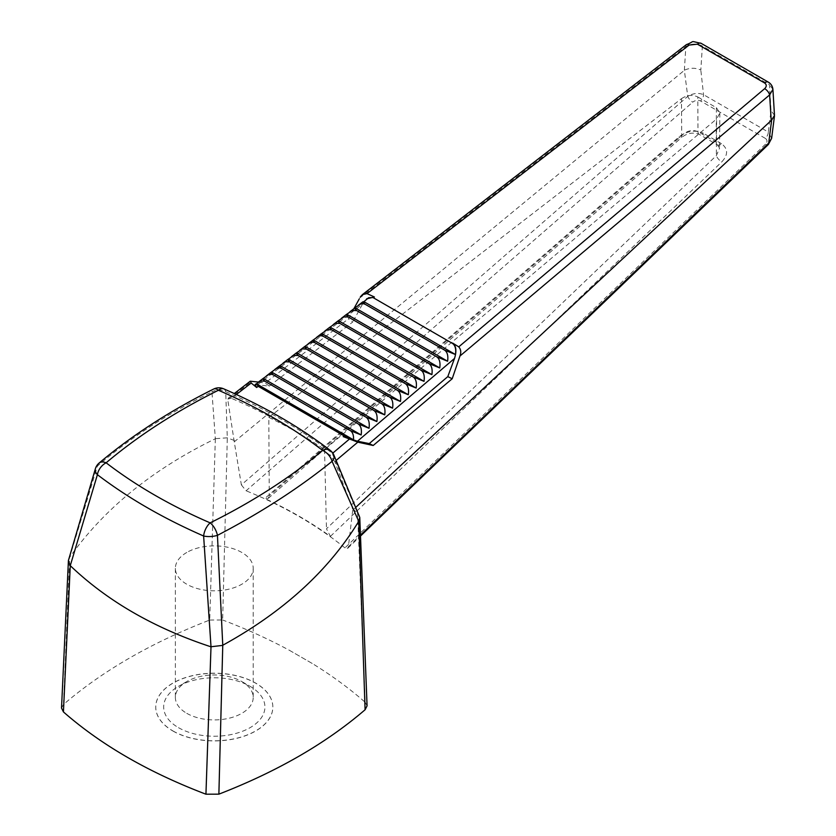 <?xml version="1.0" encoding="UTF-8"?>
<svg xmlns="http://www.w3.org/2000/svg" width="836" height="836" viewBox="0 0 836 836"><rect width="100%" height="100%" fill="white"/><g stroke="black" fill="none" stroke-linecap="round" stroke-linejoin="round"><path stroke-width="0.63" stroke-dasharray="4.18 3.13" d="M172.895 730.998A58.551 33.806 0 0 0 236.703 738.334A58.551 33.806 0 0 0 272.839 707.099A58.551 33.806 0 0 0 214.288 673.293A58.551 33.806 0 0 0 155.747 707.099A58.551 33.806 0 0 0 172.895 730.998M172.895 730.904A58.551 33.806 0 0 0 236.703 738.23A58.551 33.806 0 0 0 272.839 707.005A58.551 33.806 0 0 0 214.288 673.199A58.551 33.806 0 0 0 155.747 707.005A58.551 33.806 0 0 0 172.895 730.904M186.773 552.46A38.916 22.467 0 0 0 175.372 568.344A38.916 22.467 0 0 0 199.396 589.098A38.916 22.467 0 0 0 241.813 584.228A38.916 22.467 0 0 0 253.214 568.344A38.916 22.467 0 0 0 229.189 547.59A38.916 22.467 0 0 0 186.773 552.46M186.773 713.327A38.916 22.467 0 0 0 241.813 713.327A38.916 22.467 0 0 0 253.214 697.443A38.916 22.467 0 0 0 241.813 681.559A38.916 22.467 0 0 0 186.773 681.559A38.916 22.467 0 0 0 175.372 697.443A38.916 22.467 0 0 0 186.773 713.327M178.496 727.675A50.63 29.229 0 0 0 250.089 727.675A50.63 29.229 0 0 0 250.089 686.335A50.63 29.229 0 0 0 178.496 686.335A50.63 29.229 0 0 0 178.496 727.675M215.343 438.754L209.721 620.04C151.41 642.654 102.671 670.796 63.494 704.455L69.66 557.288L97.415 466.049C130.468 437.625 168.653 412.932 211.957 391.969L215.343 438.754C152.695 469.31 104.207 508.727 69.89 556.985M209.721 620.04L222.648 619.998L227.308 437.845L225.71 391.708C265.911 408.992 301.357 429.464 332.07 453.112L357.557 513.043L352.531 508.727L352.688 510.242L355.906 507.243M357.557 513.043L365.154 702.271C349.542 688.54 332.017 675.666 312.57 663.669L289.538 650.377C268.753 639.143 246.453 629.017 222.648 619.998M365.154 702.271L367.067 705.835M61.519 708.04L63.494 704.455M255.126 384.602L269.276 386.107L265.106 383.076L348.455 318.84L353.889 308.714M269.276 386.107L352.782 321.975L348.455 318.84M366.826 298.786L362.521 304.105L352.782 321.975M359.584 298.107L685.854 46.534L684.36 70.318L687.735 96.38L241.364 484.88L234.258 441.847L684.36 70.318M234.258 441.847L227.789 399.817L252.044 381.091M258.428 382.062L265.106 383.076M236.358 394.487L231.405 398.312C268.335 414.113 301.253 433.121 330.168 455.338L332.801 453.112M686.356 44.653A5.852 2.571 -127.6 0 0 685.854 46.534C691.393 43.441 696.9 43.273 702.365 46.032A5.852 3.375 120 0 0 701.153 43.347M231.405 398.312L228.28 398.176L227.789 399.817M684.82 70.005C690.296 67.685 695.625 67.706 700.819 70.046L702.365 46.032L769.475 84.77L771.032 110.582L768.294 132.046L703.546 94.667C698.363 92.608 693.096 93.172 687.735 96.38A5.852 2.205 49 0 0 692.699 102.18C695.291 100.195 697.914 99.797 700.568 100.978A5.852 3.375 120 0 0 703.546 94.667L700.819 70.046M241.364 484.88L246.066 490.784L692.699 102.18M268.251 498.35L681.539 137.564A5.852 2.215 48.8 0 0 681.706 135.578L681.465 98.679L268.826 417.394L269.244 495.738L681.706 135.578C686.868 130.688 692.302 129.381 697.997 131.67L716.17 142.162L719.587 148.171L716.368 155.6L326.458 528.78L330.398 536.388C310.428 522.03 288.566 509.396 264.803 498.507L268.251 498.35L269.244 495.738M681.465 98.679C686.889 95.064 692.323 94.489 697.788 96.955L697.997 131.67A5.852 3.375 120 0 0 699.209 134.356L699.209 134.356A5.852 3.375 120 0 0 703.295 133.206C695.029 129.601 686.868 130.897 678.832 137.083L264.803 498.507M716.41 107.708L719.838 113.069L716.619 118.973L716.368 155.6A5.852 2.383 -133.6 0 0 721.782 161.881C728.271 154.817 728.166 148.756 721.468 143.698A5.852 3.375 120 0 1 717.382 144.847L717.382 144.847A5.852 3.375 120 0 1 716.17 142.162L716.41 107.708L697.788 96.955M268.826 417.394C288.744 427.039 307.324 437.761 324.556 449.569L716.619 118.973M336.145 460.417L334.776 461.576L352.531 508.727M334.776 461.576L330.168 455.338M772.913 89.358L769.475 84.77A5.852 3.375 -60 0 0 768.263 82.095M774.481 115.368L771.032 110.582M771.628 138.295L768.294 132.046A5.852 3.375 120 0 1 765.306 138.358C767.5 139.957 767.552 141.911 765.473 144.189A5.852 2.393 -133.8 0 0 768.368 144.492M352.688 510.242L348.403 546.692L360.462 535.113M765.473 144.189L344.954 547.883L347.734 548.312L348.403 546.692M344.954 547.883C316.374 524.862 283.404 505.822 246.066 490.784M234.425 440.509L227.308 437.845M289.538 650.377L312.57 663.669M227.225 437.813L215.521 438.66M359.344 515.478L357.62 513.095M324.556 449.569L326.458 528.78M719.838 113.069L719.587 148.171L717.382 144.847L699.209 134.356C692.919 132.057 687.035 133.123 681.539 137.564A5.852 2.215 48.8 0 1 678.832 137.083M223.546 388.771A11.714 5.852 -66.6 0 1 225.71 391.708A11.714 9.489 -2.3 0 0 211.957 391.969A11.714 5.34 63.7 0 1 213.723 389.012M333.877 455.087A11.714 6.615 -23.1 0 0 332.07 453.112A11.714 7.545 127.5 0 0 330.23 450.385M99.076 463.092A11.714 7.21 -130 0 0 97.415 466.049A11.714 7.127 16.8 0 0 95.398 468.682M69.66 557.288L68.615 559.253M258.021 384.393L362.521 304.105M330.398 536.388L721.782 161.881M721.468 143.698L703.295 133.206M765.306 138.358L700.568 100.978M186.773 681.559L178.496 686.335M241.813 681.559L250.089 686.335M175.372 568.344L175.372 697.443M253.214 568.344L253.214 697.443M228.28 398.176L234.289 393.537M347.734 548.312L360.494 536.054"/><path stroke-width="1.25" d="M358.728 521.34L359.773 517.411L367.067 705.835L365.092 709.743L358.728 521.34L332.07 461.326C298.901 488.151 260.696 512.823 217.444 535.343L222.763 645.246L218.875 794.158C277.176 771.544 325.925 743.403 365.092 709.743M218.875 794.158L205.938 794.2L211.006 646.75L203.629 536.012A11.714 4.379 -3.6 0 0 217.444 535.343A11.714 5.371 -116.4 0 0 210.17 522.866A11.714 5.852 113.4 0 0 203.629 536.012C163.459 518.424 128.054 497.984 97.404 474.691L70.266 565.658C107.311 601.042 154.106 628.055 210.63 646.698M70.266 565.658L63.431 711.927C101.166 744.991 148.672 772.412 205.938 794.2M63.431 711.927L61.519 708.04L68.416 560.475L70.025 565.355M701.153 43.347A5.852 3.375 120 0 0 697.423 44.193L764.532 82.942A5.852 3.375 -60 0 1 768.263 82.095L701.153 43.347C688.571 40.755 696.169 40.964 686.356 44.653A5.852 2.571 -127.6 0 1 689.125 45.071L367.025 293.614L374.413 297.01L366.826 298.786M455.463 354.527L363.9 301.66L368.645 297.731L373.013 297.564L452.454 343.397C455.233 345.32 456.237 349.03 455.463 354.527L444.574 350.117C447.354 352.04 448.368 355.749 447.605 361.236L436.716 356.826C439.496 358.748 440.509 362.448 439.746 367.934L428.858 363.524C431.637 365.447 432.651 369.157 431.888 374.643L420.999 370.233C423.779 372.156 424.792 375.855 424.03 381.341L413.141 376.931C415.92 378.854 416.934 382.564 416.171 388.05L405.282 383.64C408.062 385.563 409.076 389.262 408.313 394.749L397.424 390.339C400.204 392.262 401.217 395.971 400.454 401.458L389.566 397.048C392.345 398.971 393.348 402.67 392.596 408.156L381.707 403.746C384.487 405.669 385.49 409.379 384.738 414.865L373.849 410.455C376.628 412.378 377.632 416.077 376.879 421.563L365.99 417.154C368.77 419.076 369.773 422.786 369.021 428.272L358.132 423.862C360.912 425.785 361.915 429.485 361.162 434.971L350.263 430.571C352.688 432.16 353.774 435.253 353.524 439.851L344.045 435.87L258.199 386.305L256.652 387.496L251.197 383.034L236.358 394.487M355.906 507.243L771.22 120.457L769.632 94.907L459.946 356.031C461.315 352.311 460.908 349.249 458.745 346.867L452.767 343.136C456.205 346.073 456.79 351.172 454.512 358.456L357.484 441.22L369.24 443.602L447.793 376.628L454.512 358.456M363.9 301.66L362.803 301.869L365.05 304.21L362.814 303.604L360.274 304.158L354.443 308.285L356.7 310.626L352.437 310.375L346.094 314.712L348.34 317.043L344.087 316.792L337.734 321.128L339.991 323.459L335.738 323.208L329.384 327.545L331.641 329.875L327.378 329.635L321.034 333.961L323.281 336.302L321.045 335.696L318.506 336.25L312.674 340.377L314.932 342.718L312.685 342.112L310.156 342.666L304.325 346.804L306.572 349.135L302.318 348.884L295.975 353.22L298.222 355.551L293.969 355.3L287.615 359.637L289.873 361.967L285.609 361.727L279.266 366.053L281.513 368.394L279.276 367.788L276.737 368.342L270.906 372.469L273.163 374.81L270.916 374.204L268.387 374.758L262.556 378.896L264.803 381.226L260.55 380.976L256.433 383.797L353.524 439.851M256.433 383.797L258.199 386.305M264.803 381.226L350.263 430.571M263.664 378.687L361.162 434.971M273.163 374.81L358.132 423.862M272.013 372.271L369.021 428.272M281.513 368.394L365.99 417.154M280.363 365.844L376.879 421.563M289.873 361.967L373.849 410.455M288.723 359.428L384.738 414.865M298.222 355.551L381.707 403.746M297.073 353.011L392.596 408.156M306.572 349.135L389.566 397.048M305.433 346.595L400.454 401.458M314.932 342.718L397.424 390.339M313.782 340.179L408.313 394.749M323.281 336.302L405.282 383.64M322.132 333.752L416.171 388.05M331.641 329.875L413.141 376.931M330.492 327.336L424.03 381.341M339.991 323.459L420.999 370.233M338.841 320.92L431.888 374.643M348.34 317.043L428.858 363.524M347.191 314.503L439.746 367.934M356.7 310.626L436.716 356.826M355.551 308.087L447.605 361.236M365.05 304.21L444.574 350.117M359.229 298.964L353.889 308.714M255.952 383.964L255.126 384.602L256.652 387.496M234.289 393.537L250.246 381.216L258.428 382.062M357.484 441.22L343.199 436.601L357.808 442.16L373.201 445.494L452.213 378.739L459.946 356.031M367.025 293.614L362.458 294.585L360.326 296.885M250.246 381.216L251.197 383.034M357.808 442.16L336.145 460.417M360.462 535.113L768.692 143.113L771.638 120.123L774.481 115.368L772.913 89.358L769.632 94.907A5.852 2.748 -130.2 0 0 764.647 88.668L458.745 346.867M360.494 536.054L768.368 144.492A5.852 2.393 -133.8 0 0 768.692 143.113L771.628 138.306L774.46 116.141M222.334 645.434L211.006 646.75M222.763 645.246C283.164 612.036 328.454 570.789 358.644 521.486M359.773 517.411L333.877 455.087A11.714 11.714 0 0 0 330.23 450.385A11.714 7.545 127.5 0 0 322.612 450.416C292.537 427.353 257.801 407.299 218.415 390.255C175.8 411.448 138.368 435.629 106.12 462.799C136.153 485.82 170.837 505.853 210.17 522.866C252.827 501.715 290.311 477.555 322.612 450.416A11.714 7.242 49.7 0 1 332.07 461.326A11.714 6.615 -23.1 0 0 333.877 455.087M447.793 376.628L452.213 378.739M369.24 443.602L373.201 445.494M218.415 390.255A11.714 5.852 -66.6 0 1 223.546 388.771A11.714 11.714 0 0 0 213.723 389.012A11.714 5.34 63.7 0 1 218.415 390.255M68.416 560.475L95.398 468.682A11.714 7.127 16.8 0 0 97.404 474.691A11.714 7.545 -52.5 0 1 106.12 462.799A11.714 7.21 -130 0 0 99.076 463.092C132.109 435.284 170.325 410.591 213.723 389.012M689.125 45.071L697.423 44.193M373.42 297.773L374.413 297.01M764.532 82.942C766.79 84.593 766.831 86.505 764.647 88.668M332.801 453.112L349.145 439.318M343.199 436.601L344.045 435.87M257.958 382.428L262.556 378.896M266.308 376.001L270.906 372.469M274.668 369.585L279.266 366.053M283.017 363.169L287.615 359.637M291.367 356.753L295.975 353.22M299.727 350.336L304.325 346.804M308.076 343.92L312.674 340.377M316.436 337.493L321.034 333.961M324.786 331.077L329.384 327.545M333.136 324.661L337.734 321.128M341.496 318.244L346.094 314.712M349.845 311.828L354.443 308.285M358.195 305.401L362.803 301.869M366.565 298.974L367.098 298.567M686.356 44.653L362.458 294.585M772.913 89.358C772.568 86.16 771.011 83.736 768.263 82.095M771.628 138.295L768.368 144.492M330.23 450.385C299.319 426.705 263.758 406.171 223.546 388.771M99.076 463.092A11.714 11.714 0 0 0 95.398 468.682"/></g></svg>
